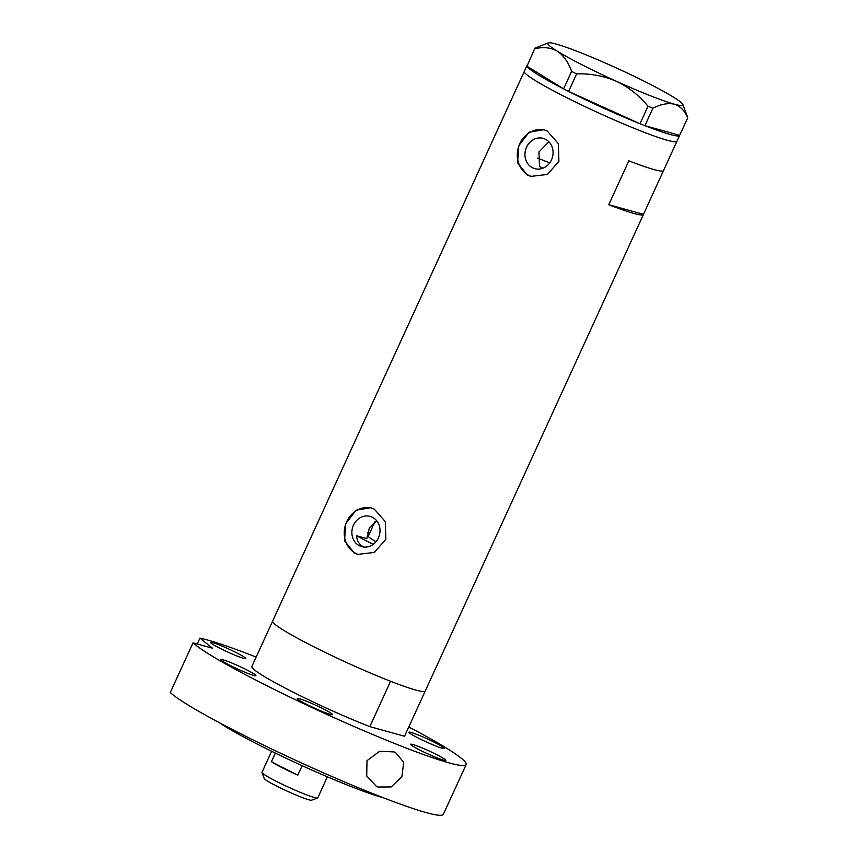<?xml version="1.0" encoding="UTF-8"?>
<svg xmlns="http://www.w3.org/2000/svg" width="858" height="858" viewBox="0 0 858 858"><rect width="100%" height="100%" fill="white"/><g stroke="black" fill="none" stroke-linecap="round" stroke-linejoin="round"><path stroke-width="1.29" d="M367.46 532.679A48.423 3.947 -155.4 0 1 369.562 533.451M363.792 547.039L363.438 546.857C359.277 544.573 356.971 540.872 356.52 535.767L366.784 538.62L369.39 527.927L376.759 520.817M372.458 517.277A15.701 13.943 -74.5 0 0 370.152 516.387A15.701 13.943 -74.5 0 0 352.938 526.458A15.701 13.943 -74.5 0 0 359.427 545.752A15.701 13.943 -74.5 0 0 361.744 546.653A15.701 13.943 -74.5 0 0 378.957 536.582A15.701 13.943 -74.5 0 0 372.458 517.277M545.516 139.296A15.701 13.943 -74.5 0 0 543.211 138.395A15.701 13.943 -74.5 0 0 525.997 148.466A15.701 13.943 -74.5 0 0 532.486 167.76A15.701 13.943 -74.5 0 0 534.802 168.661A15.701 13.943 -74.5 0 0 552.016 158.591A15.701 13.943 -74.5 0 0 545.516 139.296M548.873 141.763L538.953 151.963L539.51 166.495A53.271 4.344 -155.4 0 0 542.835 168.232M547.329 131.102L543.811 129.73L529.096 132.218L518.8 145.678L517.599 162.806L527.241 174.989L530.855 176.394L547.447 174.442L558.901 161.293L558.397 143.672L547.329 131.102M544.637 129.976A24.217 21.493 -74.5 0 0 518.779 146.182A24.217 21.493 -74.5 0 0 528.957 175.472A24.217 21.493 -74.5 0 0 531.703 176.609M374.27 509.094L370.753 507.721L356.038 510.21L345.742 523.67L344.541 540.797L354.182 552.981L357.797 554.386L374.388 552.423L385.853 539.285L385.339 521.653L374.27 509.094M371.578 507.968A24.217 21.493 -74.5 0 0 345.731 524.174A24.217 21.493 -74.5 0 0 355.898 553.453A24.217 21.493 -74.5 0 0 358.644 554.6M549.688 162.923A53.271 4.344 24.6 0 0 537.623 158.172M644.894 125.686L640.004 123.756L648.015 106.242L652.906 108.183L644.894 125.686L679.654 135.339A83.934 6.843 -155.4 0 1 679.622 135.425L676.941 141.28A83.934 6.843 -155.4 0 1 667.31 140.294A83.934 6.843 -155.4 0 1 580.019 104.215A83.934 6.843 -155.4 0 1 524.302 71.396A83.934 6.843 24.6 0 0 563.406 95.999A83.934 6.843 24.6 0 0 676.941 141.28L663.545 170.538A83.934 6.843 -155.4 0 1 628.871 160.811L608.772 204.697A83.934 6.843 24.6 0 0 643.457 214.425A83.934 6.843 24.6 0 0 643.489 214.339L663.502 170.613M490.862 144.455A83.934 6.843 24.6 0 0 490.819 144.541L272.619 621.117A83.934 6.843 24.6 0 0 311.722 645.72A83.934 6.843 24.6 0 0 425.257 691.001L643.457 214.425M490.819 144.541A83.934 6.843 24.6 0 0 490.787 144.627L510.875 100.74A83.934 6.843 -155.4 0 1 510.907 100.654L526.909 65.701M643.489 214.339L608.772 204.697M679.622 135.425A83.934 6.843 -155.4 0 1 669.991 134.438A83.934 6.843 -155.4 0 1 644.937 125.697M568.575 91.42L563.599 88.878L571.61 71.375L576.587 73.906L568.575 91.42L640.004 123.756M526.984 66.216L534.92 48.112L526.984 66.216L563.599 88.878M679.654 135.339L687.719 117.846C684.781 110.746 680.33 106.199 674.356 104.193A74.249 6.049 24.6 0 0 682.85 104.515A74.249 6.049 24.6 0 0 673.369 97.093A74.249 6.049 24.6 0 0 614.371 67.063A74.249 6.049 24.6 0 0 556.359 44.123A74.249 6.049 24.6 0 0 548.273 42.9A74.249 6.049 24.6 0 0 557.346 51.223C563.599 55.459 568.35 62.184 571.61 71.375M548.273 42.9L534.92 48.112M534.995 48.713C543.275 46.707 550.718 47.533 557.346 51.223A74.249 6.049 24.6 0 0 616.344 81.253C628.667 87.184 639.221 95.517 648.015 106.242M576.587 73.906C590.304 73.413 603.56 75.858 616.344 81.253A74.249 6.049 24.6 0 0 674.356 104.193C668.125 102.799 660.971 104.129 652.906 108.183M639.896 123.702A83.934 6.843 -155.4 0 1 568.672 91.463M563.545 88.846A83.934 6.843 -155.4 0 1 527.037 66.248M376.029 541.688A32.282 2.628 -155.4 0 1 368.339 536.132L374.892 521.825M356.52 535.767A71.021 5.792 24.6 0 0 366.205 540.819A71.021 5.792 24.6 0 0 373.219 544.337M290.959 691.065A83.934 6.843 -155.4 0 1 251.823 666.548L272.587 621.203A83.934 6.843 -155.4 0 0 311.722 645.72A83.934 6.843 -155.4 0 0 390.583 681.273L369.819 726.619A83.934 6.843 -155.4 0 1 290.959 691.065M425.214 691.087L404.526 736.261L369.819 726.619M317.578 797.994L311.615 800.182A26.148 2.134 -155.4 0 1 276.405 785.96A26.148 2.134 -155.4 0 1 264.221 778.485L261.99 772.543A30.674 2.499 24.6 0 0 276.276 781.306A30.674 2.499 24.6 0 0 317.578 797.994A30.674 2.499 24.6 0 0 317.76 797.843L327.381 776.822M297.812 775.171L271.396 761.722A30.674 2.499 -155.4 0 0 282.432 767.846A30.674 2.499 -155.4 0 0 297.812 775.171L302.155 765.701M271.611 751.286L261.98 772.318A30.674 2.499 24.6 0 0 261.99 772.543M271.396 761.722L275.343 753.11M417.953 737.912A19.369 1.577 24.6 0 0 444.154 748.369A19.369 1.577 24.6 0 0 435.135 742.685A19.369 1.577 24.6 0 0 408.934 732.239A19.369 1.577 24.6 0 0 417.953 737.912M419.626 749.946A19.369 1.577 24.6 0 0 445.828 760.403A19.369 1.577 24.6 0 0 436.808 754.718A19.369 1.577 24.6 0 0 410.607 744.272A19.369 1.577 24.6 0 0 419.626 749.946M306.295 704.182A19.369 1.577 24.6 0 0 332.496 714.639A19.369 1.577 24.6 0 0 323.466 708.955A19.369 1.577 24.6 0 0 297.265 698.509A19.369 1.577 24.6 0 0 306.295 704.182M229.73 665.207A19.369 1.577 24.6 0 0 255.931 675.654A19.369 1.577 24.6 0 0 246.911 669.98A19.369 1.577 24.6 0 0 220.71 659.523A19.369 1.577 24.6 0 0 229.73 665.207M219.551 648.09A19.369 1.577 24.6 0 0 245.753 658.547A19.369 1.577 24.6 0 0 236.733 652.863A19.369 1.577 24.6 0 0 210.532 642.417A19.369 1.577 24.6 0 0 219.551 648.09M394.047 751.919L395.624 752.627L403.7 762.312L401.898 776.662L391.162 786.936L377.97 787.022L376.372 786.303L366.72 775.975L366.988 760.681L379.59 751.276L394.047 751.919M383.494 797.811A100.086 8.151 -155.4 0 1 258.355 744.669A100.086 8.151 -155.4 0 1 219.047 722.533M466.141 764.575L443.371 814.306A151.737 12.366 -155.4 0 1 238.127 732.453A151.737 12.366 -155.4 0 1 170.281 692.556L193.05 642.824A151.737 12.366 -155.4 0 0 260.896 682.721A151.737 12.366 -155.4 0 0 466.141 764.575A151.737 12.366 -155.4 0 0 408.783 726.983M256.156 657.099A151.737 12.366 -155.4 0 0 199.925 638.127L197.233 643.983M199.925 638.127L212.537 648.24L193.05 642.824M682.85 104.515L687.655 117.289"/></g></svg>
